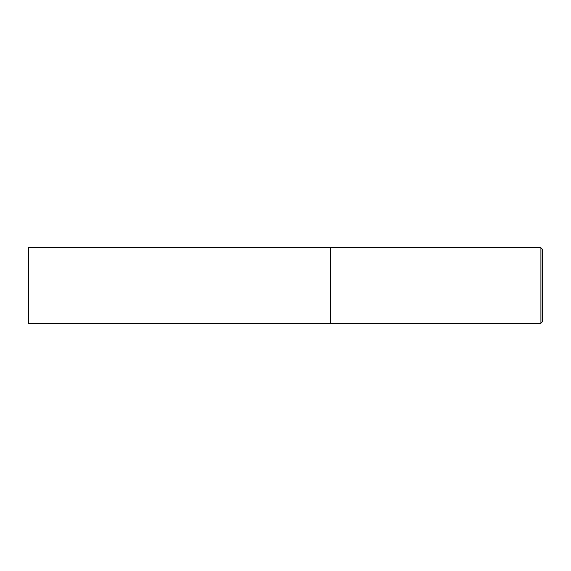 <?xml version="1.0" encoding="UTF-8"?>
<svg xmlns="http://www.w3.org/2000/svg" width="571" height="571" viewBox="0 0 571 571"><rect width="100%" height="100%" fill="white"/><g stroke="black" fill="none" stroke-linecap="round" stroke-linejoin="round"><path stroke-width="0.86" d="M28.55 285.5L28.55 323.286L330.845 323.286L330.845 247.714L28.55 247.714L28.55 285.5M330.845 247.785L330.923 323.286L540.915 323.286L540.915 247.714L542.45 249.249L542.45 321.751L540.915 323.286M330.923 247.714L540.915 247.714"/></g></svg>
